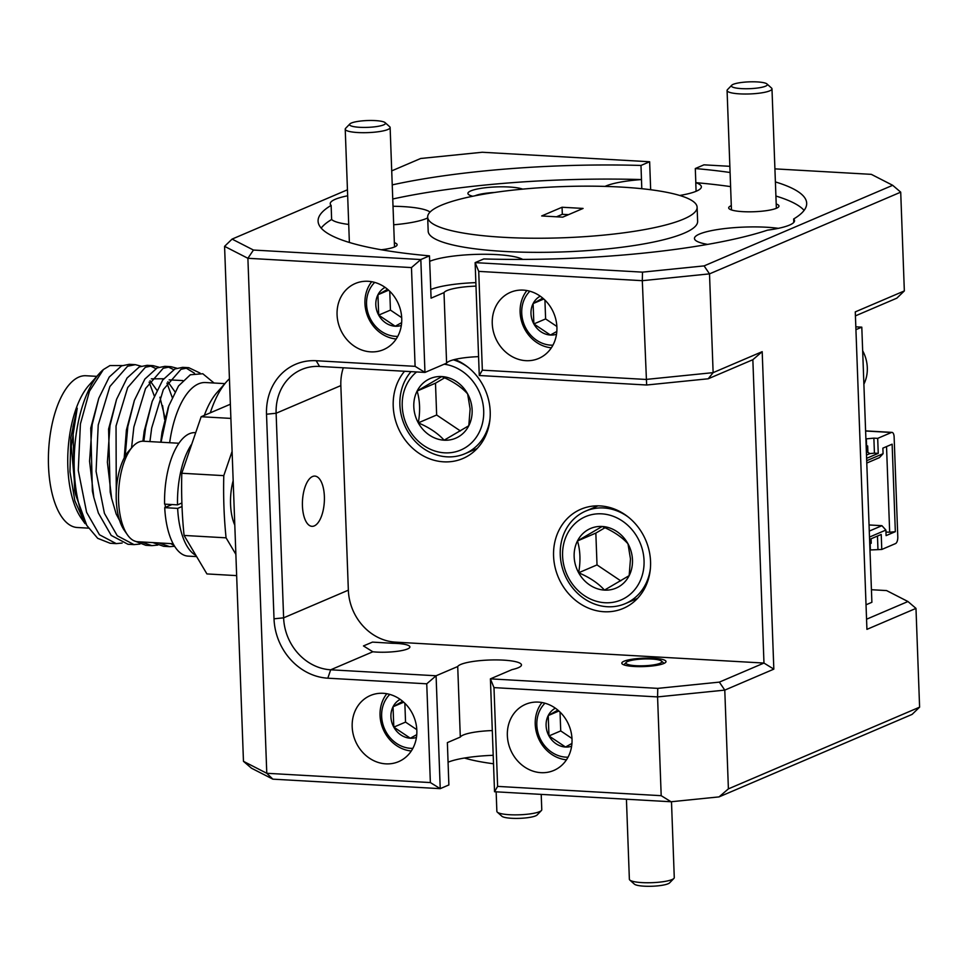 <?xml version="1.0" encoding="UTF-8"?>
<svg xmlns="http://www.w3.org/2000/svg" width="968" height="968" viewBox="0 0 968 968"><rect width="100%" height="100%" fill="white"/><g stroke="black" fill="none" stroke-linecap="round" stroke-linejoin="round"><path stroke-width="1.45" d="M529.871 291.223A31.061 27.346 -113.1 0 0 521.728 313.087A31.061 27.346 -113.1 0 0 552.934 345.177M551.361 347.814A34.509 30.383 66.9 0 1 520.119 312.265A34.509 30.383 66.9 0 1 526.882 290.533M374.689 282.414A31.061 27.346 -113.1 0 0 366.545 304.279A31.061 27.346 -113.1 0 0 397.751 336.368M396.178 339.006A34.509 30.383 66.9 0 1 364.948 303.456A34.509 30.383 66.9 0 1 371.7 281.724M416.591 371.954A45.302 39.882 -113.1 0 0 402.228 406.064A45.302 39.882 -113.1 0 0 444.59 452.83A45.302 39.882 -113.1 0 0 483.697 410.698A45.302 39.882 -113.1 0 0 444.191 364.21M490.038 418.624A50.336 44.31 66.9 0 1 464.942 453.726A50.336 44.31 66.9 0 1 399.893 404.878A50.336 44.31 66.9 0 1 411.037 371.639M453.363 359.842A50.336 44.31 66.9 0 1 468.089 367.283M472.13 410.033A32.428 28.556 -113.1 0 0 467.641 393.903A32.428 28.556 -113.1 0 0 441.795 376.564A32.428 28.556 -113.1 0 0 417.123 391.036A32.428 28.556 -113.1 0 0 418.297 422.859A32.428 28.556 -113.1 0 0 444.13 440.198A32.428 28.556 -113.1 0 0 468.802 425.726A32.428 28.556 -113.1 0 0 472.13 410.033M470.121 409.004L467.641 393.903C461.567 387.115 452.951 381.331 441.795 376.564L417.123 391.036C419.979 400.583 420.366 411.194 418.297 422.859C429.296 427.541 437.911 433.313 444.13 440.198L468.802 425.726L470.121 409.004M644.047 560.605A45.302 39.882 -113.1 0 0 601.685 513.839A45.302 39.882 -113.1 0 0 562.589 555.971A45.302 39.882 -113.1 0 0 604.952 602.737A45.302 39.882 -113.1 0 0 644.047 560.605M650.387 568.531A50.336 44.31 66.9 0 1 625.292 603.633A50.336 44.31 66.9 0 1 560.254 554.785A50.336 44.31 66.9 0 1 585.737 511.068A50.336 44.31 66.9 0 1 628.45 517.19M632.479 559.94A32.428 28.556 -113.1 0 0 627.99 543.81A32.428 28.556 -113.1 0 0 602.156 526.471A32.428 28.556 -113.1 0 0 577.472 540.943A32.428 28.556 -113.1 0 0 578.646 572.766A32.428 28.556 -113.1 0 0 604.48 590.105A32.428 28.556 -113.1 0 0 629.164 575.633A32.428 28.556 -113.1 0 0 632.479 559.94M630.47 558.911L627.99 543.81C621.916 537.022 613.301 531.238 602.156 526.471L577.472 540.943C580.328 550.49 580.715 561.101 578.646 572.766C589.657 577.448 598.26 583.22 604.48 590.105L629.164 575.633L630.47 558.911M544.972 703.216A31.061 27.346 -113.1 0 0 536.829 725.08A31.061 27.346 -113.1 0 0 568.034 757.182M566.462 759.807A34.509 30.383 66.9 0 1 535.231 724.27A34.509 30.383 66.9 0 1 541.983 702.538M389.801 694.407A31.061 27.346 -113.1 0 0 381.646 716.272A31.061 27.346 -113.1 0 0 412.852 748.361M411.291 750.999A34.509 30.383 66.9 0 1 380.049 715.449A34.509 30.383 66.9 0 1 386.813 693.717M659.305 660.067A17.981 3.412 -2.1 0 0 640.743 659.123A17.981 3.412 -2.1 0 0 626.248 662.354A17.981 3.412 -2.1 0 0 628.498 664.665A17.981 3.412 -2.1 0 0 650.411 665.318A17.981 3.412 -2.1 0 0 661.495 661.059A17.981 3.412 -2.1 0 0 659.305 660.067M626.429 799.229L629.369 879.246A22.47 4.259 -2.1 0 0 629.817 880.045A22.47 4.259 -2.1 0 0 632.576 881.291A22.47 4.259 -2.1 0 0 655.772 882.477A22.47 4.259 -2.1 0 0 673.885 878.436A22.47 4.259 -2.1 0 0 674.273 877.601L671.49 801.722M673.885 878.436L669.626 882.84A17.981 3.412 177.9 0 1 655.142 886.083A17.981 3.412 177.9 0 1 636.581 885.127A17.981 3.412 177.9 0 1 634.379 884.135L629.817 880.045M496.148 791.824L496.862 811.353A22.47 4.259 -2.1 0 0 497.322 812.164A22.47 4.259 -2.1 0 0 509.531 814.717A22.47 4.259 -2.1 0 0 541.378 810.555A22.47 4.259 -2.1 0 0 541.778 809.708L541.209 794.389M541.378 810.555L537.131 814.959A17.981 3.412 177.9 0 1 511.649 818.287A17.981 3.412 177.9 0 1 501.884 816.242L497.322 812.164M766.971 83.962L771.532 88.052A22.47 4.259 177.9 0 1 771.98 88.862A22.47 4.259 177.9 0 1 739.734 93.872A22.47 4.259 177.9 0 1 727.077 90.508A22.47 4.259 177.9 0 1 727.464 89.661L731.723 85.257A17.981 3.412 -2.1 0 0 741.536 88.62A17.981 3.412 -2.1 0 0 760.388 87.58A17.981 3.412 -2.1 0 0 766.971 83.962A17.981 3.412 -2.1 0 0 757.206 81.917A17.981 3.412 -2.1 0 0 731.723 85.257M385.119 122.646L389.68 126.723A22.47 4.259 177.9 0 1 390.128 127.534A22.47 4.259 177.9 0 1 357.882 132.543A22.47 4.259 177.9 0 1 345.225 129.18A22.47 4.259 177.9 0 1 345.612 128.345L349.871 123.94A17.981 3.412 -2.1 0 0 359.685 127.304A17.981 3.412 -2.1 0 0 378.536 126.251A17.981 3.412 -2.1 0 0 385.119 122.646A17.981 3.412 -2.1 0 0 375.354 120.601A17.981 3.412 -2.1 0 0 349.871 123.94M165.346 507.389A50.336 21.865 -86.7 0 1 165.165 504.159M172.001 504.546L171.941 504.57A45.302 19.675 93.3 0 0 171.941 504.57L164.729 507.656A61.831 26.862 93.3 0 0 188.094 556.116L196.637 556.6M127.498 534.905L124.279 530.295A45.302 19.675 -86.7 0 1 116.354 490.111A45.302 19.675 -86.7 0 1 128.768 451.064L132.495 446.865A50.336 21.865 93.3 0 0 118.701 490.244A50.336 21.865 93.3 0 0 127.498 534.905A50.336 21.865 93.3 0 0 137.674 541.729L173.175 543.75M178.874 443.247L143.385 441.226A50.336 21.865 93.3 0 0 137.819 442.521A50.336 21.865 93.3 0 0 132.495 446.865M863.892 384.139A34.509 30.383 -113.1 0 0 867.304 367.671A34.509 30.383 -113.1 0 0 862.657 350.755M522.696 189.135A28.762 5.457 -2.1 0 0 509.192 187.006A28.762 5.457 -2.1 0 0 479.027 188.675A28.762 5.457 -2.1 0 0 468.488 194.447A28.762 5.457 -2.1 0 0 472.771 196.25M731.3 205.639A25.168 4.779 -2.1 0 0 729.194 208.798A25.168 4.779 -2.1 0 0 742.855 211.653A25.168 4.779 -2.1 0 0 778.538 206.983A25.168 4.779 -2.1 0 0 776.203 203.994M778.381 228.339A50.336 9.547 -2.1 0 0 766.692 227.25A50.336 9.547 -2.1 0 0 694.455 238.479A50.336 9.547 -2.1 0 0 707.632 244.396M793.772 222.422L793.651 218.986A244.468 46.404 -2.1 0 0 806.683 203.232A244.468 46.404 -2.1 0 0 775.392 181.923M475.99 286.117A31.992 6.074 177.9 0 0 444.009 292.626L446.599 363.169L424.964 372.426L319.561 366.436A50.336 44.31 -113.1 0 0 301.592 369.546A50.336 44.31 -113.1 0 0 276.122 413.251L283.624 617.838A50.336 44.31 -113.1 0 0 330.693 669.795L436.084 675.773L457.719 666.529A31.992 6.074 177.9 0 1 491.212 659.97A31.992 6.074 177.9 0 1 521.462 664.931A31.992 6.074 177.9 0 1 512.036 669.614L490.401 678.858L657.768 688.369L719.345 682.125L763.97 663.056L752.85 359.709L708.225 378.778L646.648 385.01L479.269 375.511L475.131 262.63L483.782 258.94A244.468 46.404 -2.1 0 0 767.467 230.178A50.336 9.547 -2.1 0 0 794.534 220.68A50.336 9.547 -2.1 0 0 793.651 218.986M347.669 195.79A50.336 9.547 -2.1 0 0 330.233 203.716A50.336 9.547 -2.1 0 0 331.129 205.398A244.468 46.404 -2.1 0 0 318.085 221.152A244.468 46.404 -2.1 0 0 429.477 255.854L429.986 269.963A50.336 9.547 -2.1 0 0 430.034 269.939L431.075 298.156L444.009 292.626M522.72 259.412A50.336 9.547 -2.1 0 0 496.693 254.608A50.336 9.547 -2.1 0 0 429.671 261.336M475.869 282.632A50.336 9.547 -2.1 0 0 430.76 289.529M393.698 224.782A50.336 9.547 -2.1 0 0 427.687 217.909M430.046 212.077A50.336 9.547 -2.1 0 0 402.99 206.595A50.336 9.547 -2.1 0 0 393.02 206.269M381.271 249.756A25.168 4.779 -2.1 0 0 396.686 245.666A25.168 4.779 -2.1 0 0 394.351 242.666M427.662 217.134L428.183 231.243A134.818 25.591 -2.1 0 0 504.134 251.426A134.818 25.591 -2.1 0 0 697.625 221.369L697.117 207.249A134.818 25.591 -2.1 0 0 621.154 187.078A134.818 25.591 -2.1 0 0 427.662 217.134A134.818 25.591 -2.1 0 0 503.614 237.317A134.818 25.591 -2.1 0 0 697.117 207.249M653.533 658.252A22.107 4.199 177.9 0 1 665.996 661.555A22.107 4.199 177.9 0 1 634.258 666.492A22.107 4.199 177.9 0 1 621.807 663.177A22.107 4.199 177.9 0 1 653.533 658.252M396.832 643.442A23.184 4.404 177.9 0 1 409.9 646.914A23.184 4.404 177.9 0 1 376.613 652.081A23.184 4.404 177.9 0 1 372.837 651.779L363.46 645.934L372.474 642.111L392.693 643.296A23.184 4.404 177.9 0 1 396.832 643.442M493.511 763.764A134.818 25.591 177.9 0 1 464.434 758.029M404.539 371.264A53.93 47.48 -113.1 0 0 393.214 406.161A53.93 47.48 -113.1 0 0 462.898 458.505A53.93 47.48 -113.1 0 0 490.207 411.666A53.93 47.48 -113.1 0 0 454.875 359.455M474.03 449.842A53.93 47.48 -113.1 0 0 475.869 449.817M553.575 556.068A53.93 47.48 -113.1 0 0 623.259 608.412A53.93 47.48 -113.1 0 0 650.556 561.573A53.93 47.48 -113.1 0 0 580.873 509.241A53.93 47.48 -113.1 0 0 553.575 556.068M634.379 599.749A53.93 47.48 -113.1 0 0 636.23 599.724M337.07 314.745A35.949 31.654 -113.1 0 0 383.522 349.642A35.949 31.654 -113.1 0 0 401.732 318.411A35.949 31.654 -113.1 0 0 355.268 283.515A35.949 31.654 -113.1 0 0 337.07 314.745M492.252 323.554A35.949 31.654 -113.1 0 0 538.704 358.45A35.949 31.654 -113.1 0 0 556.903 327.22A35.949 31.654 -113.1 0 0 510.451 292.336A35.949 31.654 -113.1 0 0 492.252 323.554M507.353 735.547A35.949 31.654 -113.1 0 0 553.817 770.443A35.949 31.654 -113.1 0 0 572.015 739.225A35.949 31.654 -113.1 0 0 525.563 704.329A35.949 31.654 -113.1 0 0 507.353 735.547M352.183 726.738A35.949 31.654 -113.1 0 0 398.635 761.635A35.949 31.654 -113.1 0 0 416.833 730.416A35.949 31.654 -113.1 0 0 370.381 695.52A35.949 31.654 -113.1 0 0 352.183 726.738M324.377 496.524A25.168 10.938 -86.7 0 1 311.986 526.338A25.168 10.938 -86.7 0 1 302.439 505.901A25.168 10.938 -86.7 0 1 314.83 476.087A25.168 10.938 -86.7 0 1 324.377 496.524M478.579 356.66A31.992 6.074 -2.1 0 0 446.599 363.169M181.887 502.997A224.77 97.647 93.3 0 0 182.02 506.53A224.77 97.647 93.3 0 0 184.077 535.437L226.076 537.833A224.77 97.647 93.3 0 1 223.789 475.639L181.79 473.255A224.77 97.647 93.3 0 0 181.887 502.997L177.531 504.86L164.596 504.134A61.831 26.862 93.3 0 1 195.112 432.648L195.693 432.672M562.057 207.249L541.681 215.949L562.711 217.147L583.087 208.435L562.057 207.249L562.323 214.303L556.491 216.796M641.796 188.699L640.985 165.455A244.468 46.404 -2.1 0 0 392.234 184.888M640.985 165.455L649.637 161.753L482.27 152.254L420.693 158.486L391.725 170.876M347.451 189.788L232.078 239.096L253.447 250.047L420.826 259.545L424.964 372.426L415.103 366.34L411.473 267.579L247.893 258.287L266.781 773.287L430.361 782.567L426.743 683.807L327.813 678.193A57.523 50.651 66.9 0 1 274.017 618.806L266.515 414.219A57.523 50.651 66.9 0 1 316.173 360.725L415.103 366.34M429.477 255.854L420.826 259.545L411.473 267.579M492.288 730.562A31.992 6.074 -2.1 0 0 460.308 737.071L447.373 742.613L448.874 784.951L440.222 788.654L272.855 779.155L251.486 768.205L243.464 761.332L224.576 246.344L232.078 239.096M646.648 385.01L642.304 280.684L478.724 271.391L482.342 370.163L645.934 379.444L713.126 372.644L762.191 351.674L773.831 669.142L724.778 690.111L728.396 788.872L919.6 707.16L915.982 608.388L866.929 629.357L855.276 311.89L904.342 290.932L900.712 192.16L709.508 273.871L713.126 372.644L708.225 378.778M457.719 666.529L460.308 737.071M478.724 271.391L475.131 262.63L642.51 272.141L704.087 265.897L892.69 185.299L871.321 174.349L774.92 168.868M729.86 166.314L703.954 164.838L695.302 168.541L695.823 182.649A244.468 46.404 -2.1 0 1 730.598 186.618M730.078 172.498A244.468 46.404 -2.1 0 0 695.302 168.541M919.6 707.16L912.098 714.396L719.055 796.894L671.054 801.758L494.539 791.739L490.401 678.858L493.982 687.619L497.613 786.391L661.192 795.684L657.575 696.912L493.982 687.619M343.289 367.792A50.336 44.31 -113.1 0 0 340.845 385.591L348.347 590.178A50.336 44.31 -113.1 0 0 395.416 642.135L763.97 663.056L773.831 669.142M719.055 796.894L728.396 788.872M719.345 682.125L724.778 690.111L657.575 696.912L657.768 688.369M661.192 795.684L671.054 801.758M253.447 250.047L247.893 258.287L224.576 246.344M243.464 761.332L266.781 773.287L272.855 779.155M704.087 265.897L709.508 273.871L642.304 280.684L642.51 272.141M596.119 505.865A53.93 47.48 -113.1 0 0 594.824 507.184M448.087 762.203A50.336 9.547 177.9 0 1 493.196 755.306M321.182 228.109A244.468 46.404 -2.1 0 1 331.637 219.506L331.129 205.398M804.105 210.395A244.468 46.404 -2.1 0 0 775.913 196.044M679.742 195.463A50.336 9.547 -2.1 0 0 701.364 186.788A50.336 9.547 -2.1 0 0 695.774 182.674L695.823 182.649M392.754 198.997A244.468 46.404 -2.1 0 1 641.506 179.564A50.336 9.547 -2.1 0 0 605.036 186.401M331.637 219.506A50.336 9.547 -2.1 0 0 348.722 224.443M426.743 683.807L436.084 675.773L440.222 788.654L430.361 782.567M494.539 791.739L497.613 786.391M752.85 359.709L762.191 351.674M479.269 375.511L482.342 370.163M900.712 192.16L892.69 185.299M568.543 214.654L562.323 214.303M904.342 290.932L896.828 298.168L855.434 315.87M866.554 619.217L907.96 601.527L886.591 590.577L871.43 589.718M494.527 192.475A24.091 4.574 -2.1 0 0 474.961 195.802M695.774 182.674L696.089 191.301M650.665 189.728L649.637 161.753M915.982 608.388L907.96 601.527M122.258 365.565L109.941 365.565L103.407 369.546L89.467 391.205L80.404 423.984L78.263 470.412L86.612 512.338L99.462 534.76L116.22 543.617L122.137 543.06M224.866 383.63L205.591 382.541A76.012 33.021 93.3 0 0 198.549 383.848A76.012 33.021 93.3 0 0 169.654 442.715M161.051 442.231L168.807 405.87L178.511 385.966L190.333 374.773L202.796 373.745L214.061 383.026M233.167 480.624A36.663 15.924 93.3 0 0 234.8 525.104M88.487 528.141L77.331 527.512A76.012 33.021 -86.7 0 1 48.4 457.804A76.012 33.021 -86.7 0 1 78.904 377.048A76.012 33.021 -86.7 0 1 85.946 375.741L96.812 376.358M164.621 419.483L162.563 405.592M141.122 366.182L135.326 364.658L127.57 366.231L109.892 386.51L98.228 425L96.074 471.416L104.423 513.355L117.273 535.764L134.044 544.621L139.961 544.064M134.044 544.621L127.982 544.282L111.211 535.425L98.361 513.004L93.811 497.37L89.564 461.216L92.166 424.649L98.76 398.32L109.239 377.048L121.508 365.892L129.264 364.307L135.326 364.658M149.12 382.13L154.263 395.924M200.025 373.055L188.784 367.695L181.028 369.268L163.35 389.547L151.686 428.037L149.919 441.602M143.857 441.251L145.623 427.687L152.218 401.345L162.697 380.073L174.966 368.929L182.722 367.344L188.784 367.695M185.735 367.84L194.532 373.261M176.757 368.203L170.961 366.678L163.205 368.264L145.539 388.531L133.862 427.021L131.551 447.93M125.187 456.122L127.8 426.682L134.395 400.341L144.873 379.069L157.143 367.913L164.899 366.34L170.961 366.678M167.912 366.824L173.623 369.607M158.946 367.199L153.138 365.662L145.394 367.247L127.715 387.515L116.039 426.005L116.269 491.744M126.421 533.368L116.184 514.02L111.623 498.387L107.388 462.232L109.977 425.666L116.571 399.324L127.05 378.052L139.332 366.908L147.076 365.323L153.138 365.662M150.088 365.807L155.812 368.59M166.944 383.134L172.195 397.352M174.167 545.504L170.695 543.605M158.946 542.939L169.678 546.654L174.651 546.303M169.678 546.654L163.616 546.303L152.883 542.588M141.122 541.923L151.867 545.637L157.784 545.081M151.867 545.637L145.805 545.299L133.729 540.652M103.407 369.546A89.879 39.047 93.3 0 0 99.123 373.757A89.879 39.047 93.3 0 0 86.793 525.418L75.601 494.648L71.293 446.175L77.234 408.206L70.809 437.705L69.986 471.755L74.838 500.734L85.027 523.603L81.312 518.303A76.012 33.021 93.3 0 1 68.014 450.858A76.012 33.021 93.3 0 1 88.862 385.349L99.123 373.757M116.22 543.617L110.158 543.266L97.695 538.329L86.793 525.418M223.789 475.639L232.09 451.415M235.865 554.325L226.076 537.833M184.077 535.437L206.922 573.927L236.652 575.621M230.36 404.237L201.162 416.724L230.88 418.406M201.162 416.724L181.79 473.255M204.345 415.369A76.012 33.021 -86.7 0 1 216.905 392.621L226.536 381.743A89.032 38.672 93.3 0 0 210.298 412.816M229.428 378.766A89.032 38.672 93.3 0 0 226.536 381.743M77.234 408.206L72.939 427.033L74.56 490.062L75.601 494.648M98.76 398.32L90.762 428.05L92.371 491.066L93.811 497.37M165.008 417.958L159.938 397.219M156.828 390.14L150.016 380.739M116.571 399.324L108.585 429.066L110.195 492.083L111.623 498.387M174.966 391.762L167.839 381.755M163.653 378.766L151.335 378.851M134.395 400.341L126.397 430.07L124.219 457.864M182.843 380.569L169.158 379.867M152.218 401.345L144.22 431.087L142.901 441.214M168.359 407.177L162.043 432.091L160.712 442.219M869.966 549.981L881.775 549.461L895.533 543.58A5.663 2.456 93.3 0 0 897.796 536.974L894.13 436.979A5.663 2.456 93.3 0 0 891.988 432.381A5.663 2.456 93.3 0 0 891.455 432.478L877.698 438.359L873.874 438.141L874.431 453.145L869.893 453.605L866.493 455.057M866.699 460.695L883.082 453.689L882.876 448.136L892.133 444.179L895.34 531.674L889.677 532.243L886.531 446.575M869.276 531.093L881.921 525.684L885.889 530.065L869.494 537.071M883.082 453.689L879.416 457.634L866.784 463.043M869.893 453.605L867.146 451.911M866.154 445.873L867.667 445.958L867.872 451.596L866.384 452.238M867.667 445.958L866.178 446.599M866.602 458.336L878.242 453.363L874.431 453.145M878.242 453.363L877.698 438.359M865.9 438.891L873.874 438.141M866.324 438.915L866.578 445.897M871.067 538.801L871.224 543.254L869.748 543.895M869.579 539.43L881.219 534.457L881.775 549.461M877.952 549.243L877.468 536.066M870.389 550.005L870.159 543.714M885.889 530.065L886.095 535.619L895.34 531.674M885.962 532.037L889.677 532.243M869.046 524.958L881.921 525.684M855.833 326.821L861.798 327.16L871.89 602.29L866.021 604.806M861.798 327.16L855.93 329.664M191.833 443.949A61.831 26.862 93.3 0 0 177.531 504.86M182.02 506.53L177.652 508.394A61.831 26.862 93.3 0 0 195.923 555.39M177.652 508.394L164.729 507.656M400.171 699.368A20.751 18.271 -113.1 0 0 393.044 706.761A20.751 18.271 -113.1 0 0 393.794 727.125A20.751 18.271 -113.1 0 0 410.335 738.221A20.751 18.271 -113.1 0 0 416.446 737.435M402.676 701.292L393.044 706.761L393.794 727.125L410.335 738.221L416.76 734.627M404.854 703.276L405.544 722.104L416.797 729.654M403.716 702.199L393.044 706.761M405.544 722.104L393.794 727.125M555.354 708.189A20.751 18.271 -113.1 0 0 548.227 715.57A20.751 18.271 -113.1 0 0 548.977 735.934A20.751 18.271 -113.1 0 0 565.506 747.03A20.751 18.271 -113.1 0 0 571.616 746.243M557.858 710.113L548.227 715.57L548.977 735.934L565.506 747.03L571.943 743.436M560.036 712.085L560.726 730.913L571.979 738.463M558.899 711.008L548.227 715.57M560.726 730.913L548.977 735.934M604.976 527.741L595.84 533.09L597.014 564.913L620.754 580.848M595.84 533.09L577.472 540.943M597.014 564.913L578.646 572.766M444.627 377.835L435.491 383.183L436.653 415.006L460.405 430.941M435.491 383.183L417.123 391.036M436.653 415.006L418.297 422.859M385.07 287.375A20.751 18.271 -113.1 0 0 377.944 294.756A20.751 18.271 -113.1 0 0 378.682 315.12A20.751 18.271 -113.1 0 0 395.222 326.228A20.751 18.271 -113.1 0 0 401.333 325.442M387.575 289.299L377.944 294.756L378.682 315.12L395.222 326.228L401.647 322.622M389.753 291.271L390.443 310.099L401.696 317.661M388.604 290.206L377.944 294.756M390.443 310.099L378.682 315.12M540.241 296.184A20.751 18.271 -113.1 0 0 533.114 303.577A20.751 18.271 -113.1 0 0 533.864 323.941A20.751 18.271 -113.1 0 0 550.405 335.037A20.751 18.271 -113.1 0 0 556.515 334.25M542.745 298.108L533.114 303.577L533.864 323.941L550.405 335.037L556.83 331.443M544.923 300.08L545.613 318.92L556.878 326.47M543.786 299.015L533.114 303.577M545.613 318.92L533.864 323.941M395.416 642.135L392.693 643.296M372.837 651.779L330.693 669.795L327.813 678.193M348.347 590.178L283.624 617.838L274.017 618.806M340.845 385.591L276.122 413.251L266.515 414.219M316.173 360.725L319.561 366.436M891.455 432.478L865.61 431.014M585.737 511.068L597.958 505.841M626.248 662.354L623.852 664.847M731.457 209.935L727.077 90.508M349.375 242.46L345.225 129.18M167.9 408.448L168.807 405.87M865.598 430.881L891.988 432.381M394.508 246.973L390.128 127.534M776.36 208.289L771.98 88.862M661.495 661.059L664.072 663.37M625.292 603.633L637.513 598.405M464.942 453.726L477.163 448.499"/></g></svg>

